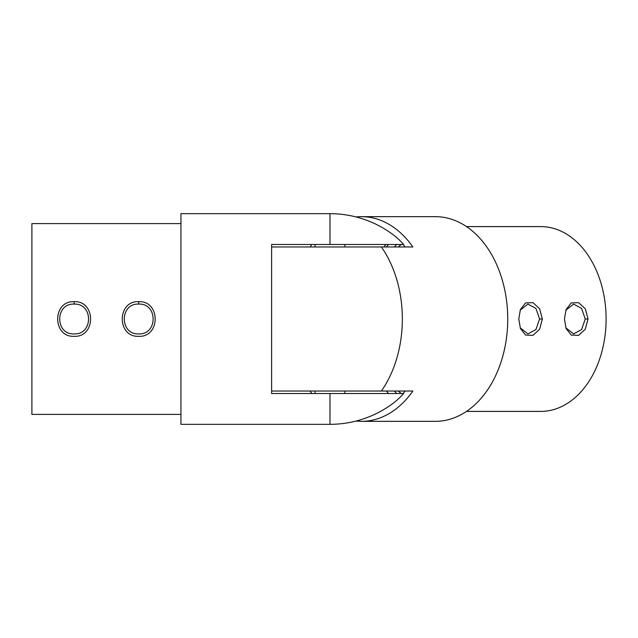 <?xml version="1.0" encoding="UTF-8"?>
<svg xmlns="http://www.w3.org/2000/svg" width="638" height="638" viewBox="0 0 638 638"><rect width="100%" height="100%" fill="white"/><g stroke="black" fill="none" stroke-linecap="round" stroke-linejoin="round"><path stroke-width="0.96" d="M138.709 333.905L138.709 333.905C157.937 334.838 157.929 303.154 138.709 304.095C119.505 303.154 119.481 334.83 138.709 333.905M138.709 301.678C160.632 300.602 160.656 337.39 138.709 336.322C116.77 337.39 116.802 300.602 138.709 301.678L138.709 304.095M74.128 333.905L74.128 333.905C93.355 334.838 93.347 303.154 74.128 304.095C54.916 303.154 54.892 334.83 74.128 333.905M74.128 301.678C96.043 300.602 96.067 337.39 74.128 336.322C52.188 337.39 52.212 300.602 74.128 301.678L74.128 304.095M520.169 327.836L527.945 333.905L535.944 329.543L539.581 319L535.944 308.457L527.945 304.095L520.169 310.164M542.372 319L539.652 329.184L532.969 335.357L525.584 335.086L520.409 328.49L518.774 319L520.409 309.51L525.592 302.914L532.969 302.651L539.652 308.816L542.372 319L539.581 319M565.842 327.836L573.61 333.905L581.609 329.543L585.245 319L581.609 308.457L573.61 304.095L565.842 310.164M588.045 319L585.317 329.184L578.634 335.357L571.257 335.086L566.081 328.49L564.439 319L566.081 309.51L571.257 302.914L578.642 302.651L585.317 308.816L588.045 319L585.245 319M356.028 216.952A102.343 72.365 90 0 1 361.475 216.657A102.343 72.365 90 0 1 412.882 246.962L271.621 246.962L271.621 244.482L315.076 244.482L315.076 246.962M315.076 391.038L315.076 393.518L271.621 393.518L271.621 391.038L412.882 391.038A102.343 72.365 90 0 1 361.475 421.343L435.371 421.343A102.343 72.365 -90 0 0 507.736 319A102.343 72.365 -90 0 0 435.371 216.657L361.475 216.657M361.475 421.343A102.343 72.365 90 0 1 356.028 421.048M311.87 393.518A102.343 72.365 90 0 1 310.076 391.038M388.566 244.482A94.887 67.094 -90 0 0 386.429 246.962M405.146 246.962A94.887 67.094 -90 0 0 403.017 244.482M344.887 244.482L344.887 246.962M344.887 391.038L344.887 393.518M329.982 393.518L271.621 393.518L271.621 244.482L329.982 244.482L329.982 213.674L180.945 213.674L180.945 424.326L329.982 424.326L329.982 393.518L403.639 393.518A95.445 67.484 90 0 1 392.968 403.415A105.326 105.326 0 0 1 329.982 424.326M180.945 223.611L31.9 223.611L31.9 414.389L180.945 414.389M401.262 244.482A84.95 60.068 -90 0 0 398.264 246.962M466.474 411.406L540.761 411.406A92.406 65.339 -90 0 0 606.1 319A92.406 65.339 -90 0 0 540.761 226.594L466.474 226.594M394.444 391.038A92.406 65.339 -90 0 0 396.732 393.518M396.732 244.482A92.406 65.339 -90 0 0 394.444 246.962M398.264 391.038A84.95 60.068 -90 0 0 401.262 393.518M329.982 213.674A105.326 105.326 0 0 1 392.968 234.585A95.445 67.484 90 0 1 403.639 244.482L329.982 244.482M310.076 246.962A102.343 72.365 90 0 1 311.87 244.482M403.017 393.518A94.887 67.094 -90 0 0 405.146 391.038M386.429 391.038A94.887 67.094 -90 0 0 388.566 393.518M385.767 244.482A102.343 72.365 -90 0 0 383.964 246.962M381.388 391.038A102.343 72.365 -90 0 0 402.347 319A102.343 72.365 -90 0 0 381.388 246.962"/></g></svg>
